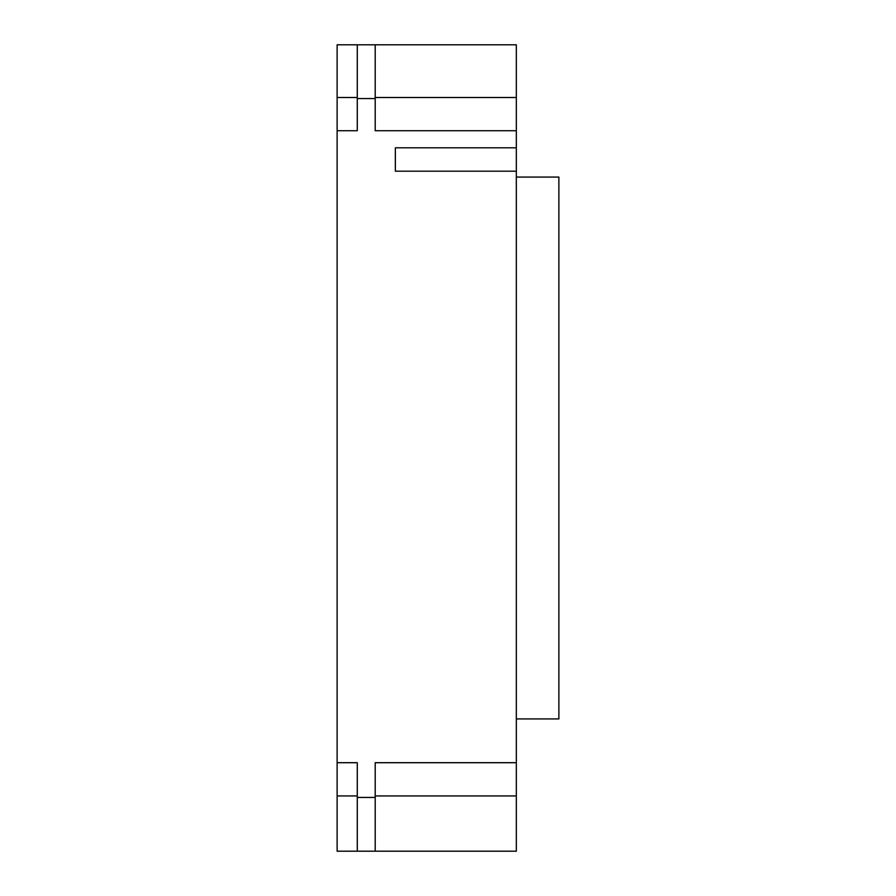 <?xml version="1.0" encoding="UTF-8"?>
<svg xmlns="http://www.w3.org/2000/svg" width="896" height="896" viewBox="0 0 896 896"><rect width="100%" height="100%" fill="white"/><g stroke="black" fill="none" stroke-linecap="round" stroke-linejoin="round"><path stroke-width="1.34" d="M516.32 177.072L558.88 177.072L558.88 718.928L516.32 718.928M357.28 851.2L357.28 762.709L337.12 762.709L337.12 851.2L516.32 851.2L516.32 44.8L337.12 44.8L337.12 762.709M516.32 762.709L375.2 762.709L375.2 851.2M337.12 130.726L357.28 130.726L357.28 44.8M375.2 44.8L375.2 130.726L516.32 130.726M516.32 147.795L395.36 147.795L395.36 171.203L516.32 171.203M375.2 797.44L357.28 797.44M357.28 98.56L375.2 98.56M375.2 97.507L516.32 97.507M375.2 795.928L516.32 795.928M357.28 97.507L337.12 97.507M357.28 795.928L337.12 795.928"/></g></svg>
